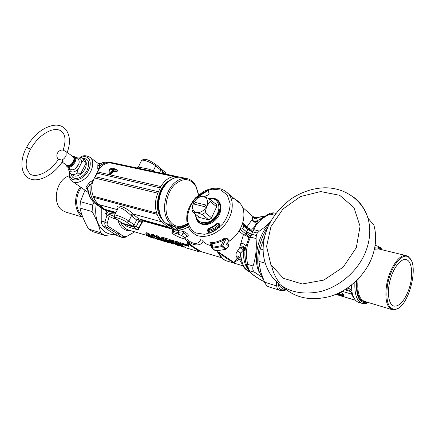 <?xml version="1.0" encoding="UTF-8"?>
<svg xmlns="http://www.w3.org/2000/svg" width="435" height="435" viewBox="0 0 435 435"><rect width="100%" height="100%" fill="white"/><g stroke="black" fill="none" stroke-linecap="round" stroke-linejoin="round"><path stroke-width="0.65" d="M186.74 239.06C193.406 244.818 198.099 244.932 200.829 239.402M175.164 229.968L183.88 231.545L182.977 233.024C185.566 233.802 186.724 234.889 186.457 236.287L186.185 236.754M186.077 236.993C189.589 235.928 188.855 234.112 183.88 231.545M178.758 227.195L176.827 228.07L177.235 227.152M177.687 229.201L176.827 228.07L167.611 223.84L175 229.332L177.045 228.234L177.513 227.173M174.935 226.678L166.045 223.405L171.749 227.635C172.581 228.31 172.429 228.511 171.303 228.239L170.781 226.988M161.271 190.454L161.929 190.372C156.35 202.199 158.46 218.191 166.045 223.405L165.594 223.144C157.693 217.299 155.98 201.976 161.265 190.47M158.204 205.956C157.921 200.801 158.829 195.832 160.917 191.047L161.004 191.068M161.825 189.415L160.917 191.047M112.676 162.826L111.191 162.494C107.26 161.912 103.454 163.082 99.778 166.007L98.576 169.819M98.74 168.736L97.761 168.573L98.201 170.422M97.761 168.573L97.918 163.707L99.593 164.077C103.024 162.293 106.401 161.662 109.718 162.179L110.947 162.44M112.779 162.859L109.718 162.179C106.472 161.673 103.225 162.184 99.974 163.707L99.593 164.077L99.778 166.007L97.815 165.441M87.778 190.405L88.055 191.71M87.598 189.35C86.076 188.42 85.711 187.393 86.505 186.272L88.501 183.885C89.458 182.352 91.029 181.21 93.22 180.465M97.255 172.331L94.58 177.578M99.191 164.142L97.918 163.707M98.348 204.205L97.261 204.472C91.856 200.361 89.479 193.918 90.121 185.141L87.767 187.49C88.501 195.076 91.23 200.617 95.961 204.113L95.667 203.955C91.252 200.644 88.55 195.69 87.565 189.089L87.767 187.49L86.505 186.272M92.97 181.129L90.121 185.141L88.501 183.885M140.494 219.267L141.043 219.773L139.037 220.953L138.401 218.718M165.844 223.329L171.749 227.635M161.929 190.372C163.854 186.642 166.208 183.603 169.003 181.259C172.951 178.067 176.909 176.757 180.884 177.322L182.086 177.578M133.534 226.564L133.588 227.021L136.405 226.407L133.534 226.564L123.747 223.633M123.29 223.503L123.475 224.003L123.785 224.161L123.719 223.704L123.752 224.15L127.678 226.842M123.344 223.519L123.676 223.693M115.862 212.742L106.396 210.094L106.01 209.626M103.699 208.479L103.09 208.506L97.261 204.472L95.961 204.113L103.231 209.186L95.803 204.053M165.36 172.352L164.898 173.396L162.831 171.689L161.146 169.416L159.509 172.787M162.043 173.326L162.831 171.689L162.103 169.65L161.184 169.427M138.439 229.348L138.602 227.945L141.718 222.231L140.375 221.91L139.037 220.953L136.405 226.407L138.602 227.945L137.438 229.702L127.607 226.814L123.605 224.096M142.892 220.92L141.718 222.231L142.691 220.866L142.365 220.719L174.647 229.767C175.495 229.974 175.615 229.827 175 229.332M187.115 223.922C183.363 226.722 179.59 227.717 175.794 226.918C171.439 225.808 168.22 222.562 166.137 217.163C161.994 206.592 166.268 189.742 174.913 182.564C178.752 179.318 182.624 177.969 186.544 178.524C190.546 179.242 193.673 181.732 195.929 186.006L198.273 193.597M137.596 229.729L133.556 227.01L133.491 226.553L136.786 219.746M164.691 173.891L165.61 172.967M108.206 211.198L109.06 211.437M83.993 161.015C82.933 160.803 82.095 161.407 81.492 162.826L78.202 169.253C77.419 170.558 77.348 171.727 77.995 172.766L80.301 174.43C84.548 171.026 86.538 167.116 86.271 162.712L83.993 161.015L82.748 158.394L82.003 157.823M68.877 168.013L68.632 169.944L70.421 173.483C72.362 175.039 74.885 174.799 77.995 172.766M84.183 159.466L85.021 160.085L86.271 162.712L80.301 174.43C77.196 176.447 74.673 176.681 72.732 175.131L71.171 174.022L72.205 176.675C75.021 180.742 83.107 177.567 86.88 170.792C90.295 162.766 88.898 158.617 82.699 158.345M187.061 223.71C178.48 228.843 171.945 226.537 167.453 216.793C163.826 207.076 167.138 192.237 174.631 184.706C183.358 177.322 190.514 178.018 196.098 186.8L198.469 195.032M203.672 196.718C207.495 198.115 208.501 201.264 206.696 206.163L205.157 212.601L202.068 214.46L196.348 212.438C192.585 210.948 191.623 207.794 193.45 202.976C196.044 198.355 199.447 196.267 203.672 196.718L209.387 198.67L210.301 201.476L206.696 206.163C204.048 210.877 200.6 212.971 196.348 212.438L192.787 212.117L191.938 209.306L193.45 202.976L197.05 198.371L200.073 196.517L203.672 196.718M216.63 206.821L210.301 201.476M211.568 217.826L205.157 212.601M216.472 204.678L209.387 198.67M208.735 219.844L202.068 214.46M199.496 217.473L192.787 212.117M205.673 204.945L195.244 202.444L194.434 204.178L204.858 206.701L205.673 204.945L195.244 202.444M212.508 248.684L215.651 250.941L225.259 249.413L221.018 245.753L223.829 239.968L226.7 238.043C225.058 238.043 223.856 238.402 223.106 239.125C219.245 241.3 215.385 242.474 211.53 242.654C209.616 242.393 209.572 243.295 211.41 245.373M222.557 246.069L221.018 245.753L212.552 247.308L212.465 248.211L211.742 247.58L212.769 248.749L212.465 248.211L221.687 246.64L222.557 246.069L226.325 238.32L229.038 241.349L226.358 244.149L228.984 246.172L228.968 244.829L228.794 246.069L226.124 248.847L222.557 246.069M211.742 247.58L211.464 245.628C211.231 244.301 211.432 243.605 212.062 243.546L212.552 247.308L211.785 247.569M215.276 203.667L216.097 203.857L216.891 206.255L211.361 218.272L208.729 219.844L198.643 217.255L198.333 216.543M230.947 197.892C234.78 198.703 237.891 200.6 240.267 203.585C248.151 212.835 242.697 232.377 229.424 241.023L226.7 238.043M211.475 245.688C207.577 244.976 204.412 243.198 201.992 240.359M211.53 242.654L212.062 243.546C215.983 243.372 219.903 242.175 223.829 239.968L223.106 239.125M229.424 241.023L229.038 241.349M209.442 233.013L208.224 232.633L209.605 232.975M219.245 224.552L218.968 224.743L217.31 223.133C214.624 225.613 211.714 227.342 208.582 228.315L208.784 228.821C211.981 227.826 214.95 226.064 217.69 223.536L218.892 223.492M210.241 232.687L209.431 231.262L210.219 229.925L208.784 228.821L207.984 230.164L207.462 230.197L208.224 232.633M210.219 229.925L214.765 227.891L218.968 224.743M219.718 225.939L219.099 223.296L217.31 223.133M219.099 223.296L219.762 226.086M219.381 227.2L219.898 225.732M208.294 191.101L207.533 190.916L198.202 196.647L197.849 196.256L207.326 190.432L208.566 191.927M197.43 198.077L198.202 196.647L198.833 197.142M209.05 193.352L208.479 190.878L207.326 190.432M209.099 193.499L208.479 190.878M208.321 194.798L204.075 196.816M212.264 231.833L210.094 232.546M219.577 225.564C216.456 228.418 213.074 230.332 209.447 231.317M155.757 238.353L155.257 238.07M155.317 238.462L156.013 238.744L155.839 238.418L154.583 237.831L156.79 238.886M154.719 237.755L155.175 238.01M257.716 221.415C255.47 222.589 253.627 222.057 252.186 219.822L251.865 219.974C253.453 222.383 255.399 222.867 257.705 221.426M262.267 217.783L256.182 221.491L255.514 221.524L253.893 221.181L252.365 220.066L252.42 217.522L255.905 218.908L256.182 221.491L257.808 221.328M257.857 221.279L253.045 228.745L249.103 229.37M248.45 229L248.249 228.946C249.565 230.278 251.174 230.572 253.094 229.832L253.045 228.745C251.968 229.419 250.446 229.229 248.477 228.168L248.325 228.897M116.814 219.403C112.763 218.348 109.065 216.543 105.727 213.993L105.531 213.705L106.472 213.694L110.762 214.912L114.4 216.554M240.713 243.328C243.116 243.366 244.905 244.236 246.09 245.944L248.95 237.94C248.907 236.618 247.983 235.357 246.183 234.16L246.319 233.269L246.96 233.475L249.559 235.612L250.092 236.575L248.95 237.94C248.548 237.091 247.319 236.232 245.264 235.373L243.41 234.71L239.826 246.928C242.735 246.688 244.503 247.678 245.139 249.891L244.992 250.587C244.367 248.38 242.621 247.401 239.756 247.645L237.439 251.028C236.091 252.893 235.678 254.518 236.21 255.91L237.205 258.2L234.046 262.522L221.48 253.964M239.022 231.056L243.41 234.71L245.465 233.666L246.183 234.16L245.264 235.373M173.114 232.649L178.225 234.106L178.796 232.845L182.977 233.024L181.922 235.721C183.978 236.934 185.082 237.836 185.223 238.423C185.756 240.343 173.657 235.275 171.95 232.877L173.114 232.649L173.565 231.366L172.717 230.186L172.777 229.305M181.922 235.721L178.225 234.106M154.887 237.842L154.583 237.831M155.099 237.961L156.97 238.973M264.197 216.521L257.471 217.467L255.905 218.908C258.743 217.081 261.5 216.293 264.17 216.532M273.887 212.905L269.945 214.112L268.873 213.884L261.582 218.272L268.738 214.08M251.865 219.974L246.982 226.733L246.998 227.761M248.477 228.168L242.73 223.095M254.703 217.663L253.648 216.88L254.654 217.652M253.648 216.88L252.914 216.516L252.42 217.522M242.415 224.063L243.513 224.786L243.709 226.108L247.732 229.462L248.249 228.946M243.828 226.135L242.735 228.565L246.65 231.877L247.732 229.462L252.659 231.833L253.094 229.832L253.937 229.707L252.735 231.85M253.094 265.992L247.727 264.398C248.01 267.574 248.608 269.7 249.527 270.777L254.872 272.397C252.904 270.989 252.311 268.852 253.094 265.992C255.845 257.4 256.835 248.249 256.063 238.543L256.34 235.525L251.647 234.302L250.642 237.113L250.092 236.569L251.56 234.28L246.629 231.926L246.319 233.269M246.65 231.877L251.588 234.247L256.215 235.455L257.292 233.024L252.697 231.839L251.626 234.258M251.588 234.247L252.697 231.839M106.368 210.681L106.325 211.562L106.907 212.519L107.015 210.861M115.259 213.966L115.367 213.204M114.095 216.38L115.085 213.917L111.295 213.759L111.072 212.003M186.006 237.07L185.223 238.423M157.948 239.44L160.221 240.142M151.478 235.128L151.233 234.4L151.472 235.123L153.664 235.77L160.58 240.125M151.233 234.4L151.674 235.357L155.708 238.793L156.839 239.136M157.068 239.174L158.541 239.631M164.55 241.072L162.043 240.354L162.239 240.028L162.744 240.267L162.793 240.838L161.711 240.435L157.84 237.184L156.584 236.809L162.086 240.702L165.197 241.632M162.793 240.838L165.545 241.637M164.414 239.897L164 240.011L164.414 239.93M164.261 239.881L164.821 240.365L164 240.011M165.3 240.191L165.256 240.859L164.463 240.435M166.382 241.615L168.176 241.963L165.126 240.555L164.952 240.093M168.649 241.942L166.273 241.583M167.094 241.833L167.644 242.29L166.208 241.675M164.18 239.826L165.675 240.267L164.8 239.245L161.521 238.271L167.013 242.175L170.167 243.116M170.547 243.105L167.644 242.29M169.438 241.387L169.014 241.501L169.433 241.42M169.204 241.316L171.085 241.838L169.231 241.365L169.84 241.855L169.476 241.925L169.014 241.501M170.319 241.686L170.275 242.355L169.476 241.925M173.521 244.019L171.216 243.17L173.217 243.464L170.145 242.045L169.976 241.583M171.412 241.708L170.716 241.768L169.846 240.734L166.523 239.75L172.004 243.665L173.168 244.013M171.395 243.111L173.701 243.442M174.522 242.893L174.098 243.007L174.517 242.931M174.364 242.882L174.924 243.366L174.098 243.007M175.408 243.192L175.354 243.866L174.555 243.437M178.595 245.536L176.289 244.682L178.323 244.987L175.229 243.556L175.06 243.089M174.288 242.828L175.822 243.279L174.957 242.246L171.591 241.251L177.056 245.171L178.241 245.525M246.09 245.944L245.139 249.891C244.698 254.203 245.095 259.151 246.335 264.741L247.379 268.433L249.527 270.777C250.603 273.175 254.943 276.524 262.544 280.82L264.246 281.521M275.91 213.367L273.658 212.851C270.891 212.943 269.363 213.253 269.075 213.781M257.292 233.024L259.363 231.088C263.958 227.935 267.634 224.841 270.401 221.817M254.872 272.397L261.364 276.845M259.673 273.006C252.517 261.5 257.65 234.889 269.183 224.15M134.622 231.822L126.65 236.439L121.207 236.977L122.001 237.374C124.676 237.445 126.21 237.195 126.612 236.629L126.563 236.656M101.235 207.805L101.224 220.947C101.48 223.585 102.214 225.422 103.421 226.466C107.032 229.288 111.73 232.415 117.521 235.835L121.854 237.325M109.141 216.309L107.249 223.372L104.933 222.046C104.438 224.482 105.167 226.325 107.119 227.587L108.511 226.586C115.993 231.083 121.082 234.487 123.785 236.814M246.629 231.926L242.621 228.538L239.913 229.577M180.313 243.676L180.438 243.002L180.601 244.084L185.647 247.738L197.93 251.403L198.833 251.147L188.023 243.85L188.812 245.764L188.572 246.302L188.703 245.704M239.826 246.928L239.756 247.645L243.573 249.815L240.702 253.018L240.017 258.493C239.478 256.78 238.211 255.916 236.21 255.91M173.744 229.571L173.565 231.366L178.796 232.845L178.258 230.566M160.368 240.185L160.64 240.153M158.65 238.929L153.827 235.199L153.664 235.77L160.2 239.935M164.077 240.762L164.169 241.251L165.202 241.441M156.437 236.694L156.143 235.639L156.497 236.553L158.199 237.129L162.043 240.354L161.711 240.435M170.205 242.937L168.954 242.398L169.139 242.735L169.53 242.551M164.245 239.875L166.04 240.343L165.169 239.19L164.8 239.245L165.371 238.679L166.279 239.413M161.374 238.157L161.081 237.097L161.521 238.271L164.718 238.984L165.012 238.255L166.534 240.093L165.675 240.267L166.692 240.033M171.689 241.697L171.085 241.702L169.846 240.734L170.732 240.125L171.346 240.93M166.018 238.744L166.523 239.75L169.764 240.473L170.063 239.739L171.749 241.528M174.179 243.796L173.608 243.964L171.89 243.263M174.353 242.877L176.191 243.355L174.875 241.985L175.332 242.192L175.854 241.637L176.811 242.839M171.439 241.126L171.145 240.06L171.591 241.251L174.875 241.985L175.18 241.246L176.697 243.105L175.822 243.279L176.969 243.04M179.302 245.296L178.687 245.476L176.969 244.78M183.499 247.096L180.993 246.248L178.97 244.997L176.648 242.594L176.403 241.604L176.768 242.545L178.551 243.143L183.951 247.047M176.692 242.676L178.176 243.198L181.063 245.954L183.619 247.134M126.65 236.439L134.676 231.839M107.249 223.372C106.831 224.71 107.255 225.781 108.511 226.586M240.294 259.673L237.205 258.2L239.228 259.173L234.046 262.522C228.38 259.874 223.411 256.503 219.131 252.403C220.795 257.139 223.421 260.016 227.01 261.033L242.882 265.79M219.273 252.284L218.772 251.898M237.439 251.028L240.702 253.018C241.142 263.012 244.187 269.308 249.831 271.908C246.683 270.635 244.187 268.286 242.349 264.861M239.995 245.878C242.735 245.759 244.519 246.716 245.345 248.755L246.705 249.429C246.112 253.665 246.455 258.651 247.727 264.398L246.335 264.741M264.159 281.32L262.06 280.618C254.981 276.682 250.517 273.278 248.679 270.407M248.412 270.081L247.379 268.433M198.594 250.968L199.007 250.511L193.129 246.917L187.876 242.366L188.214 243.643L198.762 250.68L199.333 251.109L198.833 251.147M198.017 251.435L200.008 250.903L193.287 246.71L188.034 242.213C187.055 241.55 186.816 241.773 187.327 242.882L187.463 243.187M187.594 243.676L188.023 243.85M188.621 245.481L188.812 245.764M180.22 243.23L180.378 242.719L188.371 245.34L188.496 245.944L180.568 243.6L180.601 244.084M154.077 235.128L157.905 238.298M158.394 236.618L157.84 237.184L158.041 236.2L158.699 236.58L162.516 239.957L158.394 236.618M156.078 235.808L156.399 236.569M165.256 240.859L167.828 242.045L168.552 241.865M166.078 240.337L166.904 240.582L166.817 241.327L167.415 240.838M167.79 241.207L167.013 240.408M166.371 240.212L166.888 240.267M161.015 237.271L161.336 238.027M170.275 242.355L172.864 243.546L173.603 243.366M171.118 241.833L171.95 242.077L171.858 242.828L172.467 242.333M172.891 242.752L172.081 241.914M174.087 243.73L173.413 243.518M175.354 243.866L177.964 245.068L178.78 244.867M176.229 243.35L177.061 243.595L176.963 244.345L177.654 243.823M178.437 244.579L177.061 243.595L177.371 243.518M176.523 243.225L177.121 243.225M171.085 239.854L175.18 241.246L171.085 239.854L171.395 241.001M179.323 245.286L178.513 245.041M181.433 245.09L179.079 242.589L178.399 242.197L178.176 243.198L178.763 242.627L182.488 246.041M179.079 242.589L176.344 241.403L176.653 242.556M199.154 250.272L199.611 250.919L199.333 251.109L221.605 257.732M188.034 242.213L187.876 242.366C187.24 241.642 187.061 241.757 187.338 242.703L187.572 243.6M184.358 238.799C192.7 245.78 199.051 246.792 203.411 241.833M151.483 235.161L153.37 235.857L153.501 234.862L151.239 234.014L153.441 234.661M151.217 234.351L151.239 234.014M151.092 234.247L151.315 234.655M163.837 240.588L162.516 239.957M156.083 235.819L156.083 235.438L158.699 236.58M161.021 237.276L161.021 236.89L164.952 238.048L165.675 238.636M171.667 241.708L171.95 241.762M166.018 238.75L166.023 238.364L170.003 239.538L170.732 240.125M175.12 241.044L175.854 241.637M199.355 251.098L200.008 250.903M146.182 234.139L145.845 233.247C146.057 232.448 147.15 232.605 149.113 233.72L150.118 235.156L149.276 234.171L149.569 234.128M150.222 235.476L150.412 235.101M152.935 237.108L149.662 235.661M149.113 233.72L149.276 234.171L148.672 234.634C147.28 233.932 146.524 233.84 146.405 234.345C146.546 235.33 147.911 236.281 150.488 237.2L153.783 238.217L150.559 237.07L148.27 235.471L149.433 235.487L148.699 234.416L150.195 235.493M145.845 233.247L146.024 233.475C146.198 232.671 147.215 232.807 149.058 233.883L148.699 234.416C147.182 233.666 146.339 233.551 146.182 234.063L146.318 234.557C148.672 237.157 148.911 236.341 150.483 237.2L151.255 237.456M149.374 235.591L148.71 235.482L150.706 236.879L150.896 236.607L149.151 235.504M151.902 236.76L153.305 237.456M151.021 236.45L152.152 237.358L150.559 237.07M149.433 235.487L149.901 235.623M148.27 235.471L148.852 235.422M154.093 238.201L153.125 237.766L153.435 237.57M152.805 237.847L152.402 237.706M168.519 225.314L167.828 226.912L138.656 218.756L136.633 220.012L134.284 224.868L132.267 226.118L122.496 223.269L116.895 219.452M169.378 180.558C158.15 186.327 153.337 209.208 161.407 218.256M133.556 214.531L132.735 213.884L130.783 215.211L131.462 215.76L133.556 214.531L138.656 218.756M114.595 163.196L109.919 162.826C106.597 162.967 103.476 164.392 100.556 167.105L97.228 172.14L97.212 173.239L95.434 176.757L94.428 177.687L92.041 183.994C91.372 188.42 91.752 192.487 93.177 196.19L94.792 199.79L96.989 202.873L104.656 209.246L116.014 212.421M130.783 215.211C126.145 210.714 118.423 204.956 117.553 209.295L114.65 215.2M93.645 197.376L157.133 214.352C158.264 217.576 159.901 220.11 162.037 221.953L132.735 213.884C126.384 207.033 114.03 202.672 117.564 209.268M144.197 169.519L136.34 167.839M153.076 171.412L153.202 171.053L152.5 170.585C147.084 167.888 136.884 167.459 138.412 166.882L141.364 160.879C141.081 158.579 151.396 162.168 155.708 165.904L160.787 170.107L159.493 172.782M157.133 214.352L156.687 213.074C154.702 206.832 155.05 200.192 157.736 193.173L160.917 186.561C164.593 180.384 169.003 177.056 174.147 176.588L177.616 176.648L179.688 177.186M162.037 221.953L167.828 226.912M115.83 169.161L117.76 170.623L116.705 171.885L115.286 170.797L114.052 170.977L112.763 172.32M113.742 171.526L116.705 171.885M160.537 168.388L160.787 170.107M112.056 168.117L109.729 169.438L109.196 170.901L109.212 174.364L112.866 170.139L113.301 170.406L113.568 170.025L113.138 169.742L112.866 170.139M113.997 171.037L113.301 170.406L112.099 171.858L112.698 172.314L111.637 173.282M111.746 171.472L112.099 171.858L109.598 174.658L109.114 174.5L109.908 174.886L111.545 173.315M62.906 160.847C55.414 173.19 40.286 182.646 30.532 179.062C20.956 175.854 19.042 161.532 26.323 147.78C26.867 147.498 27.97 147.856 29.645 148.868L30.281 149.678M27.073 147.699L26.627 147.22L29.743 148.678L30.227 149.39M67.447 166.991L70.459 169.15C71.639 170.118 73.183 170.009 75.103 168.829L78.599 164.539C79.453 162.337 79.36 160.662 78.327 159.514L77.805 159.128M74.559 169.155L75.385 168.688L78.583 164.773L79.067 163.027M58.459 159.286L61.765 160.069C63.776 159.177 65.245 157.573 66.163 155.257L66.087 151.723L67.316 152.62M66.087 151.723L63.358 150.2M62.172 161.967L63.097 161.646L62.504 160.45L61.765 160.069M84.988 190.198L80.361 201.666L79.948 208.066C81.508 214.759 84.379 221.736 88.566 228.995L92.611 231.605L104.683 235.411L100.643 232.774C99.262 226.26 96.418 219.186 92.1 211.557L92.541 205.054L94.139 202.732M96.178 204.309C94.449 217.016 97.402 226.227 105.036 231.942C109.424 234.699 114.177 235.199 119.293 233.437M115.34 234.525L104.683 235.411M88.566 228.995L100.643 232.774M92.1 211.557L79.948 208.066M80.361 201.666L92.541 205.054M82.813 217.179L66.153 212.198L62.885 210.736C51.395 204.33 55.897 179.329 69.23 175.87M80.448 187.012C73.243 196.109 74.271 211.758 82.199 216.494L82.661 216.782M81.34 187.637C74.798 195.967 75.255 210.127 82.101 215.281M408.133 291.325C403.849 301.602 399.151 306.528 394.045 306.115C388.787 304.989 386.775 293.233 389.978 280.744C393.099 268.243 400.553 258.477 405.822 259.559C412.597 260.38 413.68 277.606 408.133 291.325M387.34 286.263C389.901 267.65 402.402 251.414 408.856 257.422C419.606 264.442 408.78 307.235 395.741 309.252C388.515 309.622 385.714 301.961 387.34 286.263M352.046 292.554L351.045 292.478L353.079 297.067L353.34 296.724M351.774 291.097L351.42 290.341L349.174 288.633L348.935 287.013M351.79 294.424L352.627 294.963M351.045 292.478L350.398 291.477L351.42 290.341M351.317 285.219L352.165 293.098L353.579 297.246C354.982 300.145 356.825 301.895 359.098 302.488L361.953 303.353M342.144 291.309L351.551 294.087L352.611 294.914M339.218 293.674L339.963 293.364L339.876 292.902L339.534 293.206L338.979 292.934M340.197 292.336L341.551 292.809M339.512 293.565L340.192 292.891L339.572 292.646M398.27 308.17L395.045 309.693L392.359 309.715C386.797 307.496 384.817 299.65 386.421 286.176C388.754 269.537 399.096 253.784 406.056 255.584L408.46 256.677L410.983 260.032M375.046 245.84L377.074 245.884L380.413 247.553L382.267 249.82M368.304 302.521L366.286 303.374L362.485 303.51C356.863 301.509 354.34 294.397 354.911 282.163M374.801 247.297C377.161 246.688 379.233 247.167 381.006 248.733L381.974 249.75M368.01 302.434L367.357 302.657C359.31 303.777 355.71 296.431 356.564 280.608M279.58 290.221L268.607 286.768C267.095 286.301 265.741 284.773 264.545 282.185L276.693 285.958L278.732 286.029C279.004 288.862 280.651 290.161 283.674 289.917L282.777 290.504M286.578 289.96L282.995 290.477L279.857 290.308C277.954 289.721 276.899 288.269 276.687 285.958L276.323 281.614M265.105 263.159L258.907 261.364C258.711 257.699 259.162 253.556 260.266 248.94L263.093 249.717M267.666 227.461C259.14 239.484 255.383 259.401 259.255 271.712L263.626 280.091M258.907 261.364L260.625 271.532L264.545 282.185M264.92 235.493L260.266 248.94M278.732 286.029L278.106 283.228M286.366 289.792L283.674 289.917M278.65 284.713C280.455 287.241 282.581 288.922 285.034 289.748L285.73 289.286M352.888 196.604C360.191 201.905 365.215 209.11 367.972 218.212C361.991 198.958 343.677 187.257 323.944 187.811C312.488 188.344 301.585 192.02 291.249 198.822C280.994 206.342 273.202 215.722 267.878 226.972C260.309 245.454 261.788 262.169 272.305 277.111C283.62 290.868 299.633 295.691 320.334 291.586C339.664 286.801 357.853 271.059 365.53 252.11C370.18 240.256 370.99 228.957 367.972 218.212L373.828 224.966C376.857 235.607 376.096 246.775 371.544 258.466C364.427 276.116 348.049 290.988 330.062 296.409C310.824 301.341 295.082 298.1 282.837 286.681M279.335 282.701C275.676 277.883 273.169 272.462 271.815 266.438M338.647 293.098L339.055 293.217L337.614 293.571M176.795 229.919C180.465 230.316 184.25 229.332 188.137 226.972M187.507 225.314C184.375 227.336 181.243 228.402 178.116 228.516M187.344 224.786C184.396 226.717 181.433 227.777 178.459 227.967M178.954 227.184L177.784 229.044C176.518 230.115 175.577 230.409 174.957 229.914L174.647 229.767M171.303 228.239L141.043 219.773M140.375 221.91L142.365 220.719L141.065 219.789L139.075 220.985M69.301 172.07C69.116 177.154 69.959 180.123 71.824 180.971C76.201 185.397 86.902 179.889 90.937 170.955C93.438 165.246 93.373 160.868 90.746 157.807L89.583 156.894M133.556 227.01L123.785 224.161M106.396 210.094L103.09 208.506M160.988 169.384L161.428 169.253L160.988 169.161M160.988 169.182L161.325 169.248M115.601 213.27L105.977 210.518L115.623 213.221M103.525 209.344L105.977 210.518M127.754 226.852L127.411 226.722M69.187 168.236C70.209 172.934 73.216 173.271 78.202 169.253M81.492 162.826C81.644 159.052 80.002 157.513 76.565 158.209M69.752 172.771C68.534 183.635 83.422 181.629 88.626 169.906C92.873 161.526 88.321 154.311 81.089 157.378M195.696 232.953L204.499 234.302C211.187 232.877 217.31 229.359 222.867 223.759C227.44 217.321 229.876 210.649 230.164 203.754L227.385 195.223L220.904 190.051L212.106 189.16C205.63 190.78 199.768 194.271 194.521 199.643C190.144 205.755 187.713 212.149 187.219 218.838C188.078 225.107 190.905 229.816 195.696 232.953M240.267 203.585L228.805 194.162C222.073 187.115 213.487 186.321 203.058 191.791L195.554 197.789C192.047 201.916 189.415 206.429 187.654 211.339C185.778 219.033 186.773 225.596 190.65 231.018L195.723 234.916C204.107 238.935 216.989 234.59 224.966 224.721C232.991 214.895 234.552 201.454 228.805 194.162L224.775 190.563M196.288 218.375C198.311 226.559 210.11 226.793 216.853 218.462C223.786 210.29 221.371 198.703 212.949 198.246M199.089 222.089C207.941 230.664 226.51 211.187 218.452 201.699L218.055 201.361C215.771 198.567 212.617 197.561 208.599 198.355M195.587 214.352C195.587 216.978 196.332 219.164 197.822 220.915C205.809 231.398 226.537 211.481 218.055 201.361M195.853 214.564C195.891 223.971 208.164 225.76 215.173 217.038C222.415 208.501 218.321 196.778 209.066 198.539M209.431 231.262L207.984 230.164L208.751 232.6L209.322 232.991M209.42 233.165L214.558 230.795L219.36 227.293M207.462 230.197L208.582 228.315M197.849 196.256L197.321 197.729M209.219 193.14L208.131 194.962M228.788 244.687L227.108 243.361M225.537 249.472L228.973 246.183M216.059 250.951L212.769 248.749M156.013 238.744L156.915 239.016M260.924 219.882L260.081 219.512M259.967 219.468L259.206 219.235M262.174 218.876L261.419 218.658M110.762 214.912L111.295 213.759L106.907 212.519L106.472 213.694M246.705 249.429C247.145 245.558 248.456 241.452 250.642 237.113L256.063 238.543M259.363 231.088L253.937 229.707C255.938 223.563 261.272 218.365 269.945 214.112L274.561 215.189M103.421 226.466L107.119 227.587C114.307 231.518 119.005 234.65 121.207 236.977L117.521 235.835M107.021 215.015L104.933 222.046L101.224 220.947M245.465 233.666L240.577 229.56M180.65 243.953L188.572 246.302M167.464 241.952L169.052 242.235M240.343 259.847L239.228 259.173L242.159 264.132M246.123 263.784C245.008 259.88 244.633 255.481 244.992 250.587L243.573 249.815C243.024 259.407 244.959 266.372 249.364 270.706M168.508 241.98L168.829 242.077M131.044 230.757C124.611 231.208 120.207 227.652 117.831 220.094M247.33 267.068L248.102 267.166M237.211 258.194L238.891 256.715M248.037 268.471L248.45 268.591M246.411 264.714L249.048 270.086M217.788 251.147L219.92 255.59C221.975 258.423 224.074 260.157 226.227 260.788M236.314 256.21L236.645 255.905M120.653 222.046C122.376 226.341 125.052 229.011 128.689 230.055L147.171 235.558M216.842 251.038L220.828 256.846M162.603 239.989L163.348 240.212M156.083 235.438L157.981 235.998M161.021 236.89L164.952 238.048M166.491 240.24L166.812 240.332M166.023 238.364L170.003 239.538M171.537 241.735L171.852 241.827M176.648 243.252L176.963 243.344M176.344 241.403L178.345 241.99M180.378 242.719L188.295 245.046M146.182 234.063L146.405 234.345M136.633 220.012L131.462 215.76L128.88 221.078L134.284 224.868M126.846 222.345C121.398 218.457 111.121 215.526 117.058 219.517L116.738 219.338C113.426 216.793 114.682 216.842 114.508 215.488C113.932 213.732 124.263 217.728 128.88 221.078L126.846 222.345L132.267 226.118M98.729 204.521L117.379 209.654M152.5 170.585L152.31 171.249M117.058 219.517L122.496 223.269M93.177 196.19L156.687 213.074M97.212 173.239L160.178 187.882M97.358 171.901L109.152 174.625M110.131 174.848L160.917 186.561M95.434 176.757L158.324 191.726M94.308 177.942L157.736 193.173M110.99 162.788L175.213 176.534M109.919 162.826L174.147 176.588M153.99 171.607L153.202 171.053L155.708 165.904L155.474 164.18M109.914 169.171L113.138 169.742L115.047 168.775L115.802 169.123L111.909 168.084L109.903 169.052M113.568 170.025L115.808 169.449L115.802 169.123L117.76 170.623M117.673 170.879L115.808 169.449M116.232 172.086L114.883 171.058L115.286 170.797M114.09 171.08L114.421 170.955M114.617 170.939L113.921 171.232M109.272 174.75L110.001 174.848M109.196 170.901L109.131 171.183M65.951 164.816L66.957 166.643C70.312 170.215 78.55 160.124 74.864 156.953L74.407 156.6M65.968 164.832C68.485 172.554 80.497 156.225 72.33 156.187M62.113 162.059L66.435 165.164C68.431 166.344 70.568 165.403 72.846 162.331C74.168 159.977 74.298 158.15 73.227 156.85L72.781 156.518M72.558 156.355C74.88 157.155 75.163 159.27 73.412 162.701C70.508 166.382 68.11 167.149 66.202 164.995M345.575 289.28L349.022 290.286L349.174 288.633L347.369 288.111M349.022 290.286L350.398 291.477L344.721 289.813M338.957 292.951L339.55 293.522L339.963 293.364M355.553 300.264L335.836 294.343M341.801 292.983L343.019 294.071L341.741 292.956M336.076 294.239C342.606 296.365 344.917 296.311 343.019 294.071M336.434 294.093C342.117 295.914 344.297 295.903 342.987 294.06M336.935 293.875C341.067 295.196 343.199 295.387 343.318 294.451M337.174 293.766C341.181 295.012 343.144 295.131 343.057 294.131M340.192 292.891L339.713 292.576M358.135 279.025C356.869 291.798 359.065 299.275 364.726 301.455L391.881 309.573M378.727 248.967L374.415 249.217M357.097 280.08C356.129 294.74 359.267 302.042 366.498 301.982M380.446 249.38C378.76 248.021 376.819 247.64 374.622 248.233M281.918 286.089L284.414 288.166M270.967 226.613L282.984 208.99L300.536 196.538L320.649 191.563L339.713 195.31L353.932 207.538L360.06 226.238L356.33 247.656L343.275 267.063L323.787 280.086L302.303 283.979L283.468 278.318L270.891 264.779L266.601 246.368L270.967 226.613M99.881 163.75L98.315 163.565L90.746 157.807C86.799 155.284 83.308 155.067 80.274 157.149M88.245 192.482L72.949 181.759M180.884 177.322C178.035 177.186 176.436 176.447 170.014 180.112C163.973 184.87 163.168 187.213 161.32 190.361M165.18 173.995L165.517 172.483L161.439 169.253M103.361 209.278L106.227 210.643M186.544 178.524L180.895 177.322M142.685 220.866L174.897 229.897M143.012 220.958L138.564 229.114L137.498 229.729L127.662 226.836M84.227 159.493L82.748 158.394C80.007 156.758 77.762 156.562 76.016 157.802M196.098 186.8L195.929 186.006M209.056 232.959L209.491 232.953M218.941 223.623L219.713 225.977M209.512 232.948L215.961 229.734L219.294 227.162L219.74 226.053M209.05 193.39L208.332 191.204M209.072 193.472L208.224 194.76M208.207 194.766L203.89 196.772M215.368 250.859L225.482 249.494L226.309 248.961M243.513 224.786L249.157 229.392M256.944 217.674C254.317 217.707 252.974 217.326 252.914 216.516L242.387 207.18M106.276 211.693L105.564 213.607M172.662 230.343L171.896 232.524M176.365 244.595L178.872 244.943M242.425 224.036L242.708 224.275M160.374 240.191L160.689 240.174M151.543 235.27L155.23 238.636M156.698 239.065L157.927 239.435M161.554 240.528L156.486 236.754M166.475 241.996L161.423 238.217M173.299 244.051L174.256 243.845M171.461 243.486L166.42 239.696M178.366 245.563L179.399 245.335M176.507 244.992L171.488 241.197M181.743 246.558L176.74 242.746M262.278 280.744L263.49 281.287M188.638 245.612L187.692 243.915M185.31 247.624L180.492 244.024M248.896 269.787L248.254 268.857L248.641 270.271M153.805 238.228L154.251 238.152M149.384 235.596L150.227 235.476M113.404 162.946L136.639 167.877C137.117 167.981 137.705 167.66 138.39 166.926M144.186 169.514L177.616 176.648M141.549 160.477C144.898 157.921 148.455 159.699 155.692 164.365L160.765 168.573M114.041 171.205L109.576 174.979M109.054 171.075L109.109 174.462M109.62 169.46L109.06 171.02M109.631 169.443L109.886 169.074M30.309 149.624C26.758 156.703 25.502 162.869 26.535 168.111L29.466 173.429C34.675 178.828 49.78 172.864 58.589 159.085M67.12 152.511C72.982 137.683 67.191 124.878 55.832 125.133C50.656 125.443 45.387 127.531 40.025 131.397C34.273 136.041 29.814 141.304 26.638 147.188M63.135 150.162C65.864 141.701 65.609 135.671 62.363 132.077C59.959 129.538 56.322 128.918 51.455 130.223C43.119 133.17 36.116 139.548 30.455 149.352M75.385 168.688L75.103 168.829M67.691 152.761L72.803 156.535M63.63 150.265C58.687 148.754 54.636 155.382 58.225 159.096M78.327 159.514L74.864 156.953L72.302 156.165M394.045 306.115L393.621 305.995M337.576 293.587L339.55 293.522M340.181 292.347L341.519 292.804M335.766 294.37L355.618 300.34M408.856 257.422L408.46 256.677M395.741 309.252L395.045 309.693M378.863 248.999L406.056 255.584M381.006 248.733L380.413 247.553M367.357 302.657L366.286 303.374M375.111 245.411L377.074 245.884"/></g></svg>
